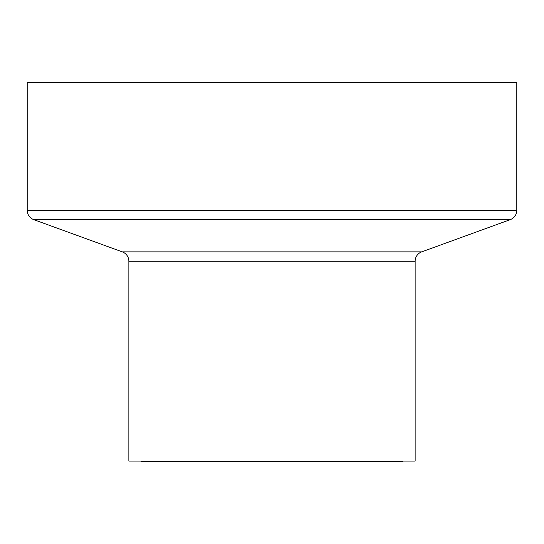 <?xml version="1.0" encoding="UTF-8"?>
<svg xmlns="http://www.w3.org/2000/svg" width="544" height="544" viewBox="0 0 544 544"><rect width="100%" height="100%" fill="white"/><g stroke="black" fill="none" stroke-linecap="round" stroke-linejoin="round"><path stroke-width="0.82" d="M510.224 219.647L33.776 219.647L122.291 251.865A9.989 9.989 0 0 1 128.867 261.256L128.867 461.054L415.133 461.054L415.133 261.256A9.989 9.989 0 0 1 421.709 251.865L510.224 219.647A9.989 9.989 0 0 0 516.8 210.256L27.2 210.256L27.2 82.362L516.8 82.362L516.8 210.256M33.776 219.647A9.989 9.989 0 0 1 27.2 210.256M403.362 461.054A6.535 6.535 0 0 1 400.67 461.638L143.33 461.638A6.535 6.535 0 0 1 140.638 461.054M122.291 251.865L421.709 251.865M128.867 261.256L415.133 261.256"/></g></svg>
